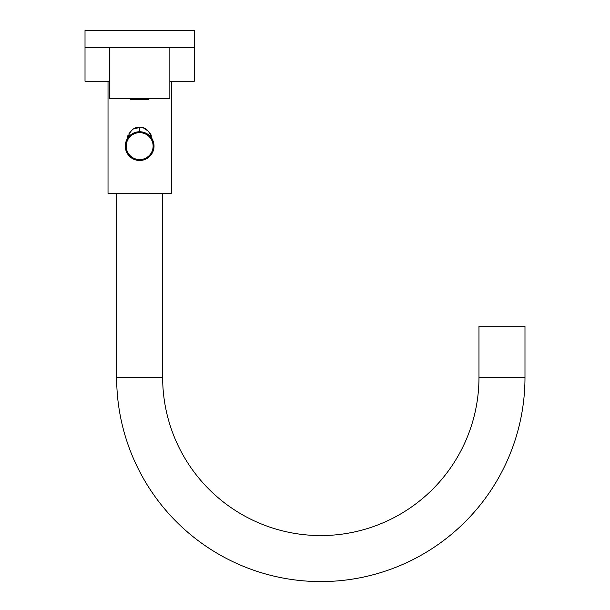 <?xml version="1.0" encoding="UTF-8"?>
<svg xmlns="http://www.w3.org/2000/svg" width="610" height="610" viewBox="0 0 610 610"><rect width="100%" height="100%" fill="white"/><g stroke="black" fill="none" stroke-linecap="round" stroke-linejoin="round"><path stroke-width="0.91" d="M524.981 326.228L478.972 326.228L478.972 377.415L524.981 377.415L524.981 326.228M116.647 193.37L116.647 377.415A204.167 204.167 0 0 0 320.814 581.582A204.167 204.167 0 0 0 524.981 377.415M162.656 193.37L162.656 377.415A158.158 158.158 0 0 0 320.814 535.572A158.158 158.158 0 0 0 478.972 377.415M171.288 81.252L171.288 193.37L108.023 193.37L108.023 81.252M85.019 47.755L85.019 30.5L194.293 30.5L194.293 47.755L85.019 47.755L85.019 81.252L109.457 81.252M169.847 81.252L194.293 81.252L194.293 47.755M139.652 131.745L139.652 127.604C146.369 126.354 151.166 132.53 154.033 146.125A14.381 14.381 0 0 0 139.652 131.745A14.381 14.381 0 0 0 125.279 146.125C128.123 132.553 132.911 126.377 139.652 127.604L135.435 128.42M151.303 135.267L150.258 133.62M149.137 132.202L147.658 130.738M147.361 130.487L143.899 128.428M130.448 98.728L130.448 99.651L148.855 99.651L148.855 98.728M130.128 132.248L129 133.681M127.948 135.374L125.279 146.118A14.381 14.381 0 0 0 139.652 160.499A14.381 14.381 0 0 0 154.033 146.125L153.972 144.806L154.033 146.125M125.515 143.51L125.805 142.252L125.515 143.51M131.585 134.223L132.24 133.803M133.071 133.338L133.834 132.972L133.071 133.338M134.589 132.667L135.336 132.408M136.808 132.027L137.532 131.905M138.249 131.813L138.95 131.76M140.353 131.76L141.062 131.813M143.228 132.195L143.655 132.309M143.968 132.408L144.715 132.667M146.27 133.354L147.002 133.765L146.263 133.354M147.048 133.796L147.773 134.253M153.499 142.252L153.796 143.51L153.499 142.252M126.194 146.125A13.458 13.458 0 0 0 139.652 159.576A13.458 13.458 0 0 0 153.11 146.125A13.458 13.458 0 0 0 139.652 132.667A13.458 13.458 0 0 0 126.194 146.125M147.727 134.223L147.063 133.803M109.457 47.755L109.457 98.728L169.847 98.728L169.847 47.755M162.656 377.415L116.647 377.415"/></g></svg>
